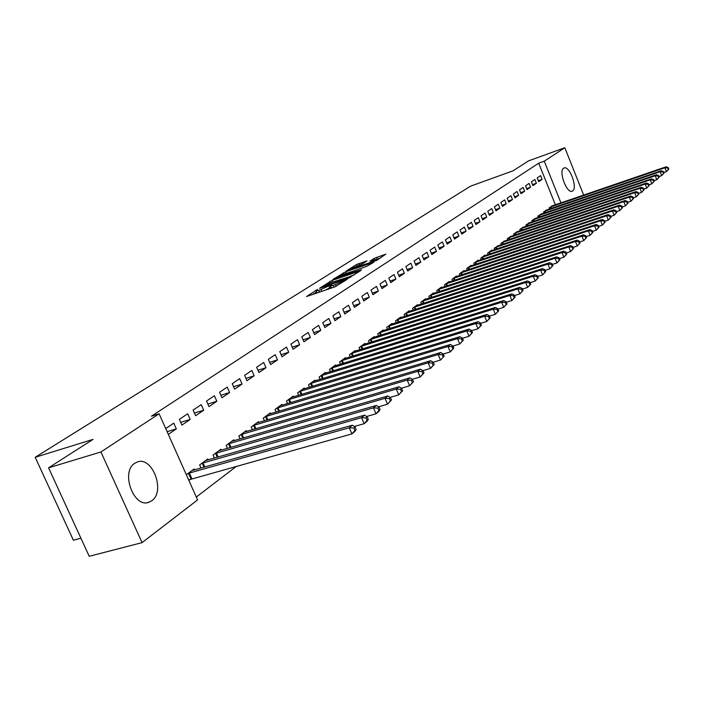 <?xml version="1.0" encoding="UTF-8"?>
<svg xmlns="http://www.w3.org/2000/svg" width="704" height="704" viewBox="0 0 704 704"><rect width="100%" height="100%" fill="white"/><g stroke="black" fill="none" stroke-linecap="round" stroke-linejoin="round"><path stroke-width="1.06" d="M317.566 289.414L306.539 296.525L334.726 286.924L347.063 279.444L333.177 285.507L330.343 285.974L331.918 284.513L318.71 290.444L315.938 290.893L317.566 289.414M572.686 190.916L572.202 191.189C566.826 193.926 558.307 171.107 563.631 168.212L564.071 167.983C569.457 165.334 577.887 187.81 572.686 190.916M151.721 500.764L149.345 502.066C134.094 509.168 120.129 471.988 134.807 463.267L136.919 462.158C152.134 455.338 165.959 491.498 151.721 500.764M366.96 260.902L356.453 264.546L346.236 271.04L376.754 260.392L385.801 254.135L374.246 258.377L369.855 261.219L377.731 259.037L370.858 262.337L350.592 268.946L362.754 263.578L366.96 260.902M555.377 204.794L538.71 163.196L151.439 416.187L159.122 413.794L197.578 499.91L142.067 542.634L100.918 451.968L159.122 413.794M538.71 163.196L544.271 161.19L564.819 147.717L583.669 195.087M142.067 542.634L89.223 556.283L48.576 467.826L93.069 439.375L35.2 457.283L470.58 186.155L512.996 170.843L528.634 160.838L564.819 147.717M48.576 467.826L100.918 451.968M331.98 280.438L319.519 288.314L347.415 278.775L360.51 270.794L331.98 280.438L332.658 282.04M332.904 279.418L345.594 271.832L373.815 262.249L366.934 266.244L353.338 271.181L350.205 273.222L361.592 269.817L332.992 279.62M35.2 457.283L73.383 540.214L80.916 538.199M536.386 183.251L534.882 179.485L531.397 181.834L532.919 185.618L536.386 183.251L532.514 184.615M547.078 209.845L543.532 212.01L543.99 213.154M524.665 191.25L523.116 187.422L519.508 189.86L521.057 193.706L524.665 191.25L520.634 192.667M535.577 218.319L531.898 220.563L532.382 221.76M512.494 199.549L510.919 195.659L507.17 198.185L508.754 202.101L512.494 199.549L508.314 201.018M523.644 227.11L519.825 229.442L520.335 230.683M499.866 208.173L498.256 204.204L494.358 206.835L495.977 210.822L499.866 208.173L495.519 209.686M511.262 236.245L507.294 238.656L507.822 239.95M486.746 217.122L485.091 213.083L481.043 215.811L482.706 219.877L486.746 217.122L482.222 218.689M498.406 245.722L494.278 248.23L494.833 249.586M473.097 226.433L471.416 222.314L467.21 225.157L468.899 229.293L473.097 226.433L468.398 228.052M485.038 255.578L484.862 255.156L480.744 258.183L481.325 259.6M458.911 236.113L457.186 231.915L452.804 234.872L454.538 239.096L458.911 236.113L454.01 237.794M471.126 265.83L470.95 265.39L466.664 268.541L467.271 270.028M444.136 246.189L442.367 241.912L437.8 244.992L439.578 249.295L444.136 246.189L439.023 247.94M456.65 276.514L456.456 276.047L451.994 279.33L452.637 280.887M428.736 256.696L426.923 252.331L422.162 255.543L423.984 259.934L428.736 256.696L423.394 258.509M441.566 287.637L441.364 287.144L436.709 290.567L437.386 292.204M412.676 267.652L410.819 263.199L405.847 266.552L407.722 271.031L412.676 267.652L407.097 269.535M425.832 299.235L425.621 298.725L420.763 302.298L421.476 304.014M395.912 279.092L394.002 274.551L388.819 278.054L390.738 282.621L395.912 279.092L390.078 281.054M409.411 311.353L409.182 310.807L404.114 314.538L404.87 316.342M378.391 291.051L376.438 286.405L371.008 290.066L372.979 294.738L378.391 291.051L372.284 293.084M392.26 324.007L392.022 323.435L386.716 327.334L387.517 329.234M360.061 303.547L358.054 298.804L352.378 302.641L354.402 307.41L360.061 303.547L353.663 305.668M374.317 337.242L374.062 336.644L368.518 340.727L369.362 342.725M340.877 316.642L338.818 311.793L332.869 315.806L334.946 320.69L340.877 316.642L334.162 318.842M355.538 351.094L355.265 350.469L349.457 354.737L350.354 356.858M320.769 330.361L318.648 325.398L312.4 329.613L314.547 334.602L320.769 330.361L313.711 332.658M335.852 365.622L335.57 364.954L329.472 369.433L330.431 371.677M299.666 344.758L297.484 339.68L290.928 344.106L293.128 349.219L299.666 344.758L292.239 347.151M315.207 380.864L314.899 380.151L308.502 384.859L309.522 387.235M277.49 359.885L275.246 354.684L268.347 359.339L270.626 364.575L277.49 359.885L269.667 362.375M293.515 396.871L293.19 396.123L286.458 401.069L287.558 403.594M254.17 375.795L251.847 370.471L244.596 375.364L246.937 380.732L254.17 375.795L245.916 378.4M270.706 413.714L270.354 412.914L263.27 418.123L264.449 420.807M229.61 392.559L227.216 387.094L219.56 392.26L221.98 397.76L229.61 392.559L220.889 395.27M246.682 431.446L246.312 430.602L238.841 436.093L240.108 438.953M203.694 410.23L201.221 404.633L193.142 410.089L195.642 415.73L203.694 410.23L194.471 413.072M221.355 450.155L220.95 449.249L213.074 455.039L214.43 458.102M165.722 428.586L173.765 423.157L176.326 428.903L167.112 431.702M168.309 434.377L176.326 428.903M188.892 480.454L190.661 479.134M186.322 474.716L194.172 468.943L194.603 469.911M196.302 497.05L236.614 466.18M208.164 459.897L207.75 458.964L199.646 464.913L201.054 468.081M190.203 419.443L187.686 413.767L179.379 419.373L181.922 425.084L190.203 419.443L180.699 422.338M234.186 440.678L233.798 439.798L226.134 445.438L227.445 448.395M216.823 401.271L214.394 395.745L206.536 401.051L208.991 406.622L216.823 401.271L207.856 404.052M258.852 422.462L258.491 421.643L251.222 426.985L252.437 429.757M242.053 384.067L239.694 378.673L232.241 383.698L234.626 389.136L242.053 384.067L233.57 386.725M282.251 405.178L281.917 404.413L275.018 409.49L276.153 412.086M265.98 367.734L263.701 362.481L256.626 367.25L258.931 372.548L265.98 367.734L257.946 370.286M304.498 388.766L304.181 388.036L297.616 392.867L298.681 395.314M288.719 352.229L286.502 347.09L279.778 351.622L282.014 356.796L288.719 352.229L281.098 354.666M325.653 373.146L325.362 372.46L319.114 377.054L320.109 379.359M310.35 337.471L308.194 332.455L301.796 336.767L303.97 341.818L310.35 337.471L303.107 339.812M345.814 358.274L345.532 357.623L339.583 362.006L340.516 364.179M330.942 323.418L328.847 318.516L322.758 322.626L324.87 327.562L330.942 323.418L324.06 325.662M365.033 344.089L364.778 343.473L359.093 347.653L359.973 349.712M350.583 310.015L348.55 305.219L342.734 309.144L344.784 313.975L350.583 310.015L344.027 312.18M383.39 330.546L383.143 329.965L377.722 333.951L378.541 335.905M369.327 297.229L367.347 292.53L361.803 296.278L363.801 301.004L369.327 297.229L363.079 299.306M400.928 317.61L400.699 317.055L395.516 320.866L396.29 322.722M387.244 285.006L385.317 280.412L380.01 283.994L381.955 288.614L387.244 285.006L381.278 287.003M417.71 305.228L417.49 304.7L412.526 308.352L413.266 310.112M404.386 273.31L402.503 268.814L397.426 272.237L399.318 276.769L404.386 273.31L398.675 275.229M433.778 293.374L433.576 292.873L428.824 296.375L429.519 298.047M420.79 262.117L418.959 257.708L414.093 260.99L415.941 265.426L420.79 262.117L415.334 263.965M449.187 282.014L448.985 281.538L444.435 284.891L445.095 286.484M436.515 251.39L434.729 247.069L430.065 250.219L431.869 254.558L436.515 251.39L431.288 253.167M463.962 271.119L463.778 270.662L459.404 273.882L460.029 275.396M451.598 241.102L449.847 236.861L445.377 239.879L447.137 244.147L451.598 241.102L446.591 242.818M478.148 260.656L477.972 260.225L473.774 263.314L474.373 264.766M466.074 231.22L464.367 227.066L460.073 229.962L461.798 234.142L466.074 231.22L461.27 232.874M491.788 250.606L491.612 250.193L487.582 253.158L488.145 254.54M479.987 221.734L478.324 217.65L474.197 220.44L475.869 224.541L479.987 221.734L475.376 223.326M504.891 240.935L500.852 243.399L501.389 244.719M493.363 212.599L491.735 208.604L487.766 211.279L489.403 215.301L493.363 212.599L488.937 214.148M517.51 231.634L513.621 234.001L514.14 235.277M506.238 203.817L504.645 199.892L500.826 202.47L502.427 206.422L506.238 203.817L501.978 205.313M529.663 222.675L525.923 224.963L526.407 226.178M518.637 195.36L517.07 191.506L513.392 193.987L514.967 197.868L518.637 195.36L514.536 196.803M541.376 214.042L537.768 216.251L538.234 217.413M530.578 187.211L529.056 183.418L525.501 185.812L527.041 189.622L530.578 187.211L526.627 188.61M552.675 205.718L549.19 207.847L549.639 208.965M542.098 179.353L540.602 175.622L537.178 177.936L538.683 181.685L542.098 179.353L538.296 180.699M560.956 202.875L544.271 161.19M316.017 291.078L317.214 292.89M325.116 290.198L329.71 287.91L328.935 286.088M330.854 287.179L329.71 287.91M330.422 286.158L331.646 287.971M316.457 292.107L312.902 294.351M354.288 274.833L350.39 276.17M322.054 286.898L346.949 278.564L350.689 276.355L331.162 282.55L322.054 286.898M351.454 271.823L353.364 271.163M344.203 274.076L337.198 277.446L348.286 273.777L351.419 271.735L344.203 274.076M380.591 257.937L377.722 258.922M356.118 429.466L355.071 427.011L353.83 428.032L354.886 430.496L356.118 429.466L354.992 431.332L351.903 433.91L349.272 427.759L352.37 425.207L191.937 470.589M188.646 479.908L351.903 433.91L354.886 430.496M188.1 473.405L349.272 427.759L353.83 428.032M352.37 425.207L355.071 427.011M368.262 419.355L367.233 416.935L366.036 417.93L367.066 420.35L368.262 419.355L367.127 421.212L364.126 423.711L361.539 417.657L364.549 415.175L205.577 460.557M354.297 426.492L364.126 423.711L367.066 420.35M201.846 463.302L361.539 417.657L366.036 417.93M364.549 415.175L367.233 416.935M380.054 409.534L379.042 407.15L377.881 408.118L378.893 410.502L380.054 409.534L378.91 411.391L375.998 413.82L373.454 407.845L376.376 405.442L218.838 450.806M366.582 416.504L375.998 413.82L378.893 410.502M215.213 453.473L373.454 407.845L377.881 408.118M376.376 405.442L379.042 407.15M391.512 400.004L390.509 397.646L389.382 398.587L390.377 400.946L391.512 400.004L387.517 404.21L385.018 398.314L387.86 395.982L231.748 441.311M378.506 406.806L387.517 404.21L390.377 400.946M228.21 443.907L385.018 398.314L389.382 398.587M387.86 395.982L390.509 397.646M402.635 390.738L401.658 388.414L400.558 389.321L401.535 391.653L402.635 390.738L398.719 394.874L396.255 389.057L399.018 386.786L244.306 432.071M390.086 397.382L398.719 394.874L401.535 391.653M240.874 434.597L396.255 389.057L400.558 389.321M399.018 386.786L401.658 388.414M413.45 381.735L412.491 379.438L411.418 380.327L412.386 382.624L413.45 381.735L409.605 385.801L407.185 380.063L409.869 377.854L256.538 423.078M401.342 388.221L409.605 385.801L412.386 382.624M253.194 425.533L407.185 380.063L411.418 380.327M409.869 377.854L412.491 379.438M423.975 372.97L423.025 370.709L421.978 371.571L422.928 373.842L423.975 372.97L420.182 376.983L417.806 371.316L420.42 369.169L268.453 414.313M412.271 379.306L420.182 376.983L422.928 373.842M265.197 416.706L417.806 371.316L421.978 371.571M420.42 369.169L423.025 370.709M434.201 364.452L433.268 362.226L432.256 363.062L433.189 365.297L434.201 364.452L430.478 368.394L428.138 362.806L430.681 360.712L280.069 405.768M422.91 370.647L430.478 368.394L433.189 365.297M276.892 408.109L428.138 362.806L432.256 363.062M430.681 360.712L433.268 362.226L440.502 360.043L438.196 354.526L440.669 352.484L291.386 397.452M444.162 356.162L440.502 360.043L444.162 356.162L443.238 353.962L442.253 354.772L443.177 356.981M288.288 399.731L438.196 354.526L442.253 354.772M440.669 352.484L443.238 353.962M453.851 348.093L452.945 345.919L451.986 346.711L452.892 348.894L453.851 348.093L450.252 351.912L447.982 346.456L450.393 344.476L302.421 389.33M443.265 354.015L450.252 351.912L452.892 348.894M299.402 391.556L447.982 346.456L451.986 346.711M450.393 344.476L452.945 345.919M463.294 340.234L462.396 338.087L461.463 338.862L462.361 341.018L463.294 340.234L459.747 343.992L457.512 338.606L459.862 336.679L313.183 381.418M452.998 346.042L459.747 343.992L462.361 341.018M310.235 383.583L457.512 338.606L461.463 338.862M459.862 336.679L462.396 338.087M472.49 332.578L471.61 330.458L470.694 331.206L471.574 333.335L472.49 332.578L469.005 336.283L466.796 330.959L469.084 329.076L323.682 373.692M462.475 338.272L469.005 336.283L471.574 333.335M320.804 375.813L466.796 330.959L470.694 331.206M469.084 329.076L471.61 330.458M481.448 325.116L480.586 323.022L479.697 323.752L480.559 325.855L481.448 325.116L478.016 328.768L475.851 323.506L478.078 321.675L333.934 366.159M471.706 330.695L478.016 328.768L480.559 325.855M331.126 368.218L475.851 323.506L479.697 323.752M478.078 321.675L480.586 323.022M490.186 317.847L489.333 315.77L488.47 316.492L489.324 318.569L490.186 317.847L486.807 321.438L484.669 316.246L486.842 314.459L343.939 358.802M480.709 323.321L486.807 321.438L489.324 318.569M341.194 360.818L484.669 316.246L488.47 316.492M486.842 314.459L489.333 315.77M498.705 310.754L497.86 308.704L497.015 309.399L497.86 311.458L498.705 310.754L495.378 314.292L493.266 309.162L495.387 307.419L353.707 351.613M489.474 316.122L495.378 314.292L497.86 311.458M351.032 353.584L493.266 309.162L497.015 309.399M495.387 307.419L497.86 308.704M507.012 303.838L506.185 301.805L505.358 302.491L506.194 304.515L507.012 303.838L503.738 307.322L501.662 302.254L503.73 300.546L363.246 344.599M498.027 309.1L503.738 307.322L506.194 304.515M360.633 346.518L501.662 302.254L505.358 302.491M503.73 300.546L506.185 301.805M515.126 297.088L514.307 295.082L513.498 295.75L514.316 297.748L515.126 297.088L511.896 300.52L509.846 295.504L511.861 293.85L372.574 337.735M506.37 302.254L511.896 300.52L514.316 297.748M370.022 339.618L509.846 295.504L513.498 295.75M511.861 293.85L514.307 295.082M523.037 290.497L522.227 288.517L521.444 289.168L522.254 291.148L523.037 290.497L519.86 293.885L517.836 288.93L519.807 287.311L381.691 331.038M514.501 295.566L519.86 293.885L522.254 291.148M379.192 332.869L517.836 288.93L521.444 289.168M519.807 287.311L522.227 288.517M530.763 284.064L529.971 282.102L529.206 282.735L529.998 284.698L530.763 284.064L527.63 287.408L525.633 282.506L527.56 280.922L390.597 324.482M522.447 289.045L527.63 287.408L529.998 284.698M388.15 326.278L525.633 282.506L529.206 282.735M527.56 280.922L529.971 282.102M538.305 277.781L537.522 275.845L536.774 276.461L537.566 278.397L538.305 277.781L535.216 281.072L533.254 276.232L535.128 274.683L399.309 318.076M530.2 282.674L535.216 281.072L537.566 278.397M396.915 319.836L533.254 276.232L536.774 276.461M535.128 274.683L537.522 275.845M545.679 271.638L544.905 269.729L544.174 270.336L544.949 272.246L545.679 271.638L542.634 274.894L540.698 270.098L542.529 268.594L407.827 311.81M537.768 276.443L542.634 274.894L544.949 272.246M405.486 313.526L540.698 270.098L544.174 270.336M542.529 268.594L544.905 269.729M552.886 265.646L552.121 263.754L551.408 264.343L552.174 266.235L552.886 265.646L549.877 268.858L547.967 264.114L549.754 262.636L416.161 305.686M545.16 270.362L549.877 268.858L552.174 266.235M413.873 307.366L547.967 264.114L551.408 264.343M549.754 262.636L552.121 263.754M559.926 259.785L559.17 257.91L558.474 258.491L559.222 260.366L559.926 259.785L556.961 262.953L555.069 258.262L556.82 256.819L424.318 299.684M552.385 264.422L556.961 262.953L559.222 260.366M422.083 301.33L555.069 258.262L558.474 258.491M556.82 256.819L559.17 257.91M566.808 254.056L566.06 252.199L565.382 252.762L566.122 254.619L566.808 254.056L563.886 257.18L562.021 252.542L563.728 251.126L432.3 293.814M559.451 258.606L563.886 257.18L566.122 254.619M430.109 295.425L562.021 252.542L565.382 252.762M563.728 251.126L566.06 252.199M573.54 248.45L572.801 246.611L572.132 247.166L572.871 249.005L573.54 248.45L570.654 251.53L568.814 246.946L570.486 245.564L440.114 288.068M566.35 252.93L570.654 251.53L572.871 249.005M437.967 289.643L568.814 246.946L572.132 247.166M570.486 245.564L572.801 246.611M580.122 242.968L579.392 241.155L578.741 241.692L579.471 243.514L580.122 242.968L577.271 246.013L575.458 241.472L577.095 240.117L447.762 282.436M573.109 247.368L577.271 246.013L579.471 243.514M445.667 283.985L575.458 241.472L578.741 241.692M577.095 240.117L579.392 241.155M586.564 237.6L585.842 235.805L585.209 236.333L585.922 238.137L586.564 237.6L583.757 240.61L581.953 236.113L583.563 234.793L455.259 276.927M579.709 241.93L583.757 240.61L585.922 238.137M453.2 278.441L581.953 236.113L585.209 236.333M583.563 234.793L585.842 235.805M592.865 232.355L592.161 230.578L591.536 231.097L592.24 232.874L592.865 232.355L590.093 235.33L588.315 230.877L589.89 229.583L462.598 271.524M586.168 236.614L590.093 235.33L592.24 232.874M460.583 273.011L588.315 230.877L591.536 231.097M589.89 229.583L592.161 230.578M599.034 227.216L598.338 225.456L597.722 225.966L598.426 227.726L599.034 227.216L596.297 230.155L594.546 225.746L596.077 224.479L469.797 266.235M592.486 231.405L596.297 230.155L598.426 227.726M467.826 267.687L594.546 225.746L597.722 225.966M596.077 224.479L598.338 225.456M605.079 222.191L604.384 220.449L603.786 220.942L604.481 222.684L605.079 222.191L602.369 225.086L600.644 220.73L602.149 219.49L476.846 261.052M598.673 226.31L602.369 225.086L604.481 222.684M474.91 262.478L600.644 220.73L603.786 220.942M602.149 219.49L604.384 220.449M610.993 217.263L610.306 215.538L609.726 216.022L610.403 217.756L610.993 217.263L608.318 220.132L606.61 215.811L608.08 214.597L483.754 255.974M604.727 221.32L608.318 220.132L610.403 217.756M481.862 257.365L606.61 215.811L609.726 216.022M608.08 214.597L610.306 215.538M616.783 212.441L616.114 210.734L615.534 211.209L616.211 212.916L616.783 212.441L614.152 215.274L612.454 210.998L613.897 209.81L490.53 250.985M610.658 216.427L614.152 215.274L616.211 212.916M488.673 252.358L612.454 210.998L615.534 211.209M613.897 209.81L616.114 210.734M622.459 207.715L621.799 206.026L621.236 206.492L621.905 208.182L622.459 207.715L619.854 210.514L618.182 206.281L619.599 205.11L497.174 246.101M616.466 211.64L619.854 210.514L621.905 208.182M495.352 247.438L618.182 206.281L621.236 206.492M619.599 205.11L621.799 206.026M628.03 203.086L627.37 201.406L626.815 201.863L627.475 203.544L628.03 203.086L625.451 205.85L623.797 201.652L625.187 200.517L503.694 241.305M622.16 206.95L625.451 205.85L627.475 203.544M501.899 242.625L623.797 201.652L626.815 201.863M625.187 200.517L627.37 201.406M633.477 198.546L632.826 196.882L632.28 197.331L632.94 198.994L633.477 198.546L630.934 201.274L629.297 197.129L630.661 196.002L510.083 236.606M627.739 202.347L630.934 201.274L632.94 198.994M508.332 237.899L629.297 197.129L632.28 197.331M630.661 196.002L632.826 196.882M638.818 194.093L638.176 192.447L637.648 192.887L638.29 194.533L638.818 194.093L636.31 196.794L634.691 192.685L636.02 191.585L516.358 231.994M633.204 197.842L636.31 196.794L638.29 194.533M514.633 233.262L634.691 192.685L637.648 192.887M636.02 191.585L638.176 192.447M644.063 189.728L643.421 188.1L642.902 188.531L643.544 190.159L644.063 189.728L641.573 192.403L639.98 188.329L641.282 187.255L522.509 227.471M638.554 193.424L641.573 192.403L643.544 190.159M520.819 228.712L639.98 188.329L642.902 188.531M641.282 187.255L643.421 188.1M649.202 185.451L648.569 183.841L648.058 184.263L648.692 185.874L649.202 185.451L646.747 188.1L645.163 184.061L646.439 183.005L528.554 223.027M643.808 189.086L646.747 188.1L648.692 185.874M526.891 224.242L645.163 184.061L648.058 184.263M646.439 183.005L648.569 183.841M654.245 181.254L653.62 179.661L653.118 180.074L653.743 181.676L654.245 181.254L651.816 183.867L650.25 179.872L651.508 178.834L534.486 218.662M648.956 184.835L651.816 183.867L653.743 181.676M532.858 219.859L650.25 179.872L653.118 180.074M651.508 178.834L653.62 179.661M659.19 177.135L658.566 175.551L658.082 175.965L658.698 177.549L659.19 177.135L656.788 179.722L655.239 175.762L656.471 174.75L540.302 214.377M654.007 180.664L656.788 179.722L658.698 177.549M538.71 215.556L655.239 175.762L658.082 175.965M656.471 174.75L658.566 175.551M664.039 173.096L663.423 171.53L662.948 171.926L663.555 173.501L664.039 173.096L661.663 175.657L660.132 171.732L661.338 170.738L546.022 210.179M658.97 176.572L661.663 175.657L663.555 173.501M544.456 211.332L660.132 171.732L662.948 171.926M661.338 170.738L663.423 171.53M668.8 169.136L668.193 167.578L667.726 167.974L668.325 169.523L668.8 169.136L666.45 171.67L664.937 167.772L666.125 166.795L551.637 206.043M663.828 172.559L666.45 171.67L668.325 169.523M550.097 207.178L664.937 167.772L667.726 167.974M666.125 166.795L668.193 167.578M316.078 290.734L315.85 290.189M344.925 280.852L344.705 280.333M330.431 285.859L330.194 285.287M319.422 292.134L318.71 290.444M321.746 291.342L321.033 289.652M333.898 287.206L333.177 285.507M336.213 286.326L335.526 284.706M343.684 281.644L343.464 281.125M330.158 282.911L329.569 281.521M350.178 277.473L349.967 276.954M343.79 274.217L343.226 272.897M346.245 273.372L345.594 271.832M348.506 274.314L348.286 273.777M351.402 272.413L351.199 271.92M374.783 259.662L374.246 258.377M377.247 258.922L376.578 257.33M356.99 265.822L356.453 264.546M359.401 264.986L358.776 263.498M191.022 478.993L188.47 473.264M191.84 478.72L189.279 472.991M204.019 467.245L202.206 463.162M204.846 467.007L203.007 462.889M217.316 457.283L215.565 453.332M218.126 457.046L216.366 453.059M230.252 447.586L228.562 443.775M231.053 447.357L229.354 443.502M242.836 438.161L241.217 434.465M243.637 437.923L242 434.201M255.103 428.982L253.537 425.401M255.886 428.745L254.311 425.137M267.045 420.042L265.531 416.574M267.828 419.813L266.297 416.31M278.687 411.338L277.226 407.977M279.453 411.11L277.983 407.713M290.03 402.855L288.614 399.599M290.796 402.626L289.37 399.335M301.092 394.583L299.728 391.424M301.849 394.354L300.467 391.169M311.881 386.522L310.561 383.46M312.629 386.294L311.291 383.205M322.406 378.664L321.13 375.681M323.145 378.435L321.86 375.426M332.675 370.99L331.443 368.095M333.414 370.762L332.165 367.84M342.707 363.502L341.51 360.694M343.438 363.282L342.223 360.439M352.502 356.189L351.34 353.461M353.223 355.969L352.044 353.214M362.067 349.052L360.941 346.394M362.78 348.832L361.645 346.148M371.413 342.082L370.322 339.495M372.126 341.862L371.017 339.249M380.547 335.271L379.491 332.754M381.251 335.051L380.178 332.508M389.479 328.618L388.45 326.163M390.174 328.398L389.136 325.917M398.218 322.106L397.214 319.722M398.904 321.886L397.883 319.475M406.754 315.744L405.777 313.412M407.431 315.524L406.446 313.174M415.114 309.522L414.163 307.252M415.782 309.302L414.823 307.014M423.289 303.433L422.365 301.215M423.949 303.213L423.025 300.978M431.288 297.466L430.39 295.31M431.948 297.255L431.042 295.082M439.12 291.641L438.249 289.538M439.78 291.43L438.891 289.3M446.794 285.93L445.94 283.87M447.445 285.718L446.582 283.642M454.309 280.342L453.473 278.335M454.951 280.13L454.115 278.098M461.666 274.859L460.856 272.906M462.299 274.648L461.49 272.677M468.873 269.5L468.09 267.582M469.506 269.289L468.714 267.353M475.948 264.238L475.174 262.372M476.573 264.035L475.798 262.143M482.874 259.09L482.126 257.259M483.49 258.878L482.733 257.039M489.667 254.038L488.928 252.252M490.283 253.836L489.544 252.032M496.32 249.084L495.607 247.342M496.936 248.882L496.214 247.122M502.858 244.235L502.163 242.519M503.466 244.033L502.762 242.299M509.265 239.466L508.587 237.794M509.863 239.272L509.177 237.574M515.548 234.802L514.888 233.165M516.146 234.599L515.478 232.945M521.717 230.217L521.074 228.615M522.315 230.014L521.655 228.395M527.771 225.711L527.138 224.145M528.361 225.518L527.718 223.934M533.72 221.302L533.095 219.762M534.301 221.1L533.676 219.551M539.554 216.964L538.947 215.459M540.135 216.77L539.519 215.248M545.283 212.714L544.694 211.235M545.864 212.511L545.266 211.024M550.915 208.534L550.334 207.082M551.487 208.331L550.898 206.879M149.345 502.066L147.585 502.559M350.953 276.98L350.689 276.355M337.48 278.106L337.26 277.587M351.639 272.263L351.419 271.735M350.865 269.579L350.654 269.078M377.969 259.618L377.731 259.037"/></g></svg>
